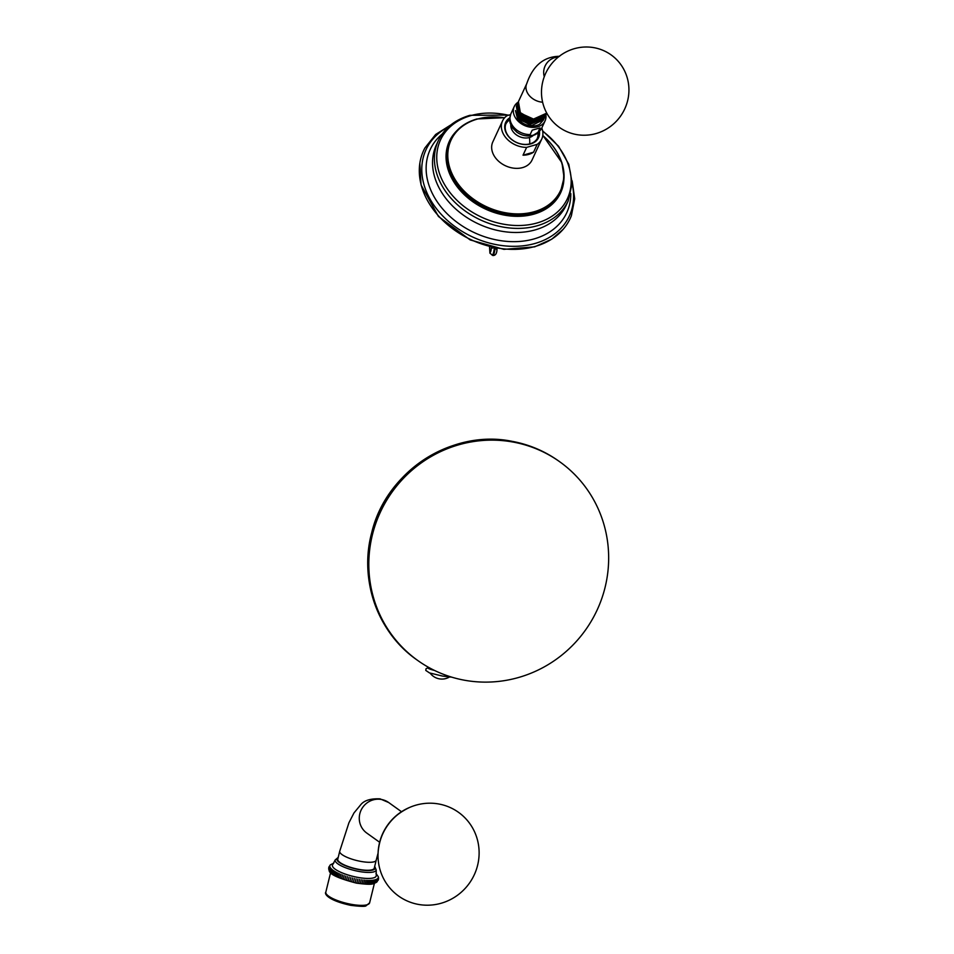 <?xml version="1.0" encoding="UTF-8"?>
<svg xmlns="http://www.w3.org/2000/svg" width="954" height="954" viewBox="0 0 954 954"><rect width="100%" height="100%" fill="white"/><g stroke="black" fill="none" stroke-linecap="round" stroke-linejoin="round"><path stroke-width="1.43" d="M434.511 670.447A12.939 1.252 -168.4 0 1 427.988 668.015L427.845 666.941M513.169 442.072A122.112 118.785 -54.4 0 1 559.831 461.843A122.112 118.785 -54.4 0 1 598.241 607.555A122.112 118.785 -54.4 0 1 464.3 680.19A122.112 118.785 125.6 0 1 417.637 660.406A122.112 118.785 125.6 0 1 379.227 514.707A122.112 118.785 125.6 0 1 513.169 442.072M572.15 180.843L574.713 198.79L571.386 215.735A80.78 61.08 -155.2 0 1 566.712 224.667A80.78 61.08 -155.2 0 1 535.218 246.43A80.78 61.08 -155.2 0 1 450.801 227.326A80.78 61.08 -155.2 0 1 421.119 157.327A80.78 61.08 -155.2 0 1 424.9 147.977L435.656 134.466L450.992 124.807M541.789 127.991A21.608 16.337 -155.2 0 1 541.729 139.081L532.034 160.057A21.608 16.337 -155.2 0 1 522.649 167.582A21.608 16.337 -155.2 0 1 499.097 161.667A21.608 16.337 -155.2 0 1 492.813 141.919L502.519 120.931A21.608 16.337 -155.2 0 1 507.063 115.649L510.533 114.647M541.729 139.081A21.608 16.337 -155.2 0 1 537.185 144.364L533.572 152.175A21.608 16.337 -155.2 0 1 528.743 154.405A21.608 16.337 -155.2 0 1 523.019 155.192L526.632 147.381A21.608 16.337 -155.2 0 1 506.598 138.557A21.608 16.337 -155.2 0 1 502.519 120.931M537.185 144.364L526.632 147.381M539.451 131.461A18.126 13.702 -155.2 0 1 530.71 143.923A18.126 13.702 -155.2 0 1 508.255 136.183A18.126 13.702 -155.2 0 1 509.794 117.747M533.572 152.175L523.019 155.192M538.569 132.308A17.375 13.141 -155.2 0 1 537.686 137.746A17.375 13.141 -155.2 0 1 530.15 143.792A17.375 13.141 -155.2 0 1 511.201 139.045A17.375 13.141 -155.2 0 1 506.145 123.161A17.375 13.141 -155.2 0 1 509.722 118.964M537.984 132.797A17.375 13.141 -155.2 0 1 537.412 138.294M505.906 123.722A17.375 13.141 -155.2 0 1 509.722 119.727M537.901 132.868A18.376 18.376 0 0 1 537.949 133.214A17.279 13.07 -155.2 0 1 537.019 138.962M505.656 124.449A17.279 13.07 -155.2 0 1 509.436 120.025A18.376 18.376 0 0 1 509.734 119.834M537.996 132.332L533.262 135.218C530.603 135.73 529.565 135.516 530.162 134.574L532.189 130.173L540.024 127.931L537.996 132.332A17.005 12.855 24.8 0 0 541.765 128.039C538.903 132.511 535.981 134.943 532.988 135.325C527.312 136.72 521.969 135.683 516.925 132.224L512.87 128.265L510.939 124.962C510.867 123.889 508.41 122.327 510.903 113.764A17.005 12.855 24.8 0 0 514.206 127.729A17.005 12.855 24.8 0 0 530.162 134.574M545.891 114.981A17.005 12.855 -155.2 0 1 545.092 120.848A17.005 12.855 -155.2 0 1 537.71 126.775A17.005 12.855 24.8 0 1 519.179 122.124A17.005 12.855 24.8 0 1 514.23 106.574L510.903 113.764M518.213 102.15A17.005 12.855 24.8 0 0 514.23 106.574M517.366 118.093L531.557 125.654L543.78 119.548L539.654 124.27A15.264 11.543 -155.2 0 1 517.366 118.093L515.458 110.604M521.492 120.598L529.255 124.139M516.341 106.168L518.189 117.354L530.174 124.306L544.412 118.177M544.758 117.39L530.4 123.817L518.404 116.877L516.722 105.381M546.237 114.194L531.891 120.586L519.906 113.633L518.189 102.197M545.497 115.792L531.151 122.207L519.155 115.255L517.45 103.795M521.158 118.165L531.438 122.827M520.991 115.756L533.381 121.373M520.991 113.407L535.254 119.846M517.819 102.972L519.632 114.218L531.628 121.17L545.879 114.993M542.623 102.209A15.264 11.543 -155.2 0 1 540.524 101.947A15.264 11.543 -155.2 0 1 526.787 83.558L518.404 101.684L520.359 112.644L532.356 119.596L546.761 113.109M517.08 104.57L518.916 115.78L530.901 122.744L545.139 116.579M594.127 47.7A44.528 43.312 125.6 0 0 542.409 83.248A44.528 43.312 125.6 0 0 576.299 134.526A44.528 43.312 -54.4 0 0 628.018 98.966A44.528 43.312 -54.4 0 0 594.127 47.7M497.058 248.457L496.903 249.698L495.162 248.112M491.358 247.313L491.286 248.672A2.516 1.181 3.7 0 1 494.387 247.992L495.162 248.135C494.375 253.716 493.456 255.97 492.419 254.897M494.387 247.992C493.623 253.585 492.729 255.839 491.727 254.766M491.286 248.672C490.893 251.534 490.451 252.703 489.939 252.154L489.605 246.895M328.701 868.295L329.822 866.077L328.963 869.547M328.82 869.476L328.713 868.855M357.726 877.37A22.538 5.951 -166.2 0 1 332.791 864.491L335.176 859.971A21.119 5.569 13.8 0 0 358.859 871.431A21.119 5.569 13.8 0 0 376.198 870.036L376.222 875.14A22.538 5.951 13.8 0 1 357.726 877.37M356.963 882.641L357.822 879.171M328.903 867.043L329.893 865.612L328.748 867.651M329.869 866.578L329.011 870.048L329.869 866.578M328.951 869.929L329.166 870.525C329.309 874.21 338.42 878.419 356.486 883.142C373.718 885.384 372.811 883.869 376.711 882.116L377.486 878.694L377.188 881.663M330.048 867.103L329.19 870.573L330.048 867.103M330.346 867.651L329.5 871.121L330.346 867.651M330.776 868.223L329.917 871.694L330.776 868.223M331.324 868.808L330.466 872.29L331.324 868.808M331.992 869.416L331.133 872.886L331.992 869.416M332.767 870.024L331.92 873.506L332.767 870.024M333.661 870.656L332.815 874.126L333.661 870.656M334.663 871.276L333.805 874.746L334.663 871.276M335.76 871.908L334.914 875.378L335.76 871.908M336.953 872.54L336.106 876.01M338.241 873.16L337.382 876.631M339.6 873.781L338.753 877.251M341.043 874.377L340.196 877.847M342.558 874.973L341.711 878.443M344.132 875.545L343.273 879.016M345.753 876.094L344.895 879.564M347.411 876.619L346.564 880.101M349.116 877.131L348.258 880.602M350.845 877.597L349.987 881.079M352.586 878.05L351.728 881.52M354.328 878.455L353.481 881.925M356.08 878.825L355.234 882.295M358.68 882.939L359.539 879.469M360.373 883.189L361.22 879.719M362.031 883.404L362.878 879.934M363.629 883.583L364.488 880.101M365.179 883.702L366.038 880.232M366.67 883.786L367.528 880.315M368.089 883.821L368.948 880.351M369.436 883.821L370.283 880.351L369.436 883.821M370.689 883.762L371.547 880.292L370.689 883.762M371.857 883.666L372.716 880.196L371.857 883.666M372.931 883.523L373.777 880.053L372.931 883.523M373.896 883.332L374.743 879.862L373.896 883.332M374.755 883.106L375.602 879.636L374.755 883.106M375.494 882.832L376.353 879.361L375.494 882.832M376.126 882.522L376.985 879.051L376.126 882.522M377.033 881.782L377.879 878.312L377.033 881.782M377.295 881.365L378.142 877.895L378.142 880.303M378.38 879.695L378.511 879.087M378.571 878.491L378.547 877.847M378.464 877.334L378.297 876.738M374.254 868.176A18.782 4.961 -166.2 0 1 358.847 869.368A18.782 4.961 -166.2 0 1 337.764 859.22L339.719 851.242A18.782 4.961 -166.2 0 0 360.803 861.402A18.782 4.961 -166.2 0 0 376.21 860.198L374.254 868.176M438.876 804.007A51.48 50.073 -54.4 0 1 478.061 863.287A51.48 50.073 -54.4 0 1 418.269 904.392A51.48 50.073 125.6 0 1 378.13 852.22A51.48 50.073 125.6 0 1 410.447 807.084A51.48 50.073 125.6 0 1 438.876 804.007M558.841 461.14C544.77 451.123 529.208 444.516 512.143 441.344C451.91 428.775 386.072 471.598 371.738 532.582C358.883 579.65 377.534 632.466 416.648 659.703A122.112 118.785 -54.4 0 1 378.237 514.003A122.112 118.785 -54.4 0 1 512.191 441.356A122.112 118.785 -54.4 0 1 558.841 461.14L559.831 461.843M448.654 126.775A78.944 59.685 24.8 0 0 435.418 207.316A78.944 59.685 24.8 0 0 535.087 243.449A78.944 59.685 24.8 0 0 572.161 183.907M442.167 134.061A75.235 56.882 24.8 0 0 443.312 209.677A75.235 56.882 24.8 0 0 534.097 238.917A75.235 56.882 24.8 0 0 570.802 193.567M535.254 229.878A71.574 54.116 24.8 0 0 566.318 204.955L568.214 200.865A71.574 54.116 -155.2 0 1 537.138 225.788A71.574 54.116 -155.2 0 1 459.112 206.219A71.574 54.116 -155.2 0 1 438.28 140.775L436.395 144.865A71.574 54.116 -155.2 0 0 457.228 210.309A71.574 54.116 -155.2 0 0 535.254 229.878M542.683 131.199A69.904 52.852 -155.2 0 1 537.054 222.974A69.904 52.852 -155.2 0 1 445.458 186.042A69.904 52.852 -155.2 0 1 470.847 115.613A69.904 52.852 -155.2 0 1 508.47 115.243M456.537 131.02A61.318 46.352 24.8 0 0 461.474 191.849A61.318 46.352 24.8 0 0 534.037 214.101A61.318 46.352 24.8 0 0 563.826 180.64M450.121 140.679A60.865 46.019 24.8 0 0 449.942 141.061A60.865 46.019 24.8 0 0 467.663 196.715A60.865 46.019 24.8 0 0 534.013 213.362A60.865 46.019 24.8 0 0 560.439 192.159A60.865 46.019 24.8 0 0 560.606 191.79M543.983 136.553A60.865 46.019 -155.2 0 1 560.785 191.408A60.865 46.019 -155.2 0 1 534.371 212.599A60.865 46.019 -155.2 0 1 468.009 195.952A60.865 46.019 -155.2 0 1 450.3 140.298A60.865 46.019 -155.2 0 1 476.714 119.107M542.778 135.492A60.281 45.577 -155.2 0 1 534.288 211.705A60.281 45.577 -155.2 0 1 455.308 179.853A60.281 45.577 -155.2 0 1 477.203 119.131A60.281 45.577 -155.2 0 1 504.571 117.819M533.548 135.158A12.986 9.814 -155.2 0 1 529.41 137.519A18.376 9.051 -106 0 1 529.673 143.923M510.807 124.628A12.986 9.814 24.8 0 0 516.591 135.015A12.986 9.814 24.8 0 0 529.41 137.519M544.269 76.702A15.264 14.847 -54.4 0 1 558.388 56.99M489.939 252.154A2.516 2.206 167.4 0 0 489.915 253.132L492.801 255.505C495.448 255.624 496.843 253.585 496.998 249.411M338.121 857.777A19.617 5.175 13.8 0 0 358.966 869.619A19.617 5.175 13.8 0 0 374.612 866.721M379.644 842.263L366.801 833.08A18.782 18.281 -54.4 0 1 381.505 799.488A18.782 18.281 -54.4 0 1 388.683 802.529L401.515 811.723M409.85 807.334C390.925 816.087 380.36 830.827 378.166 851.564A50.455 49.083 -54.4 0 1 409.85 807.334L410.447 807.084M351.12 904.297A22.538 5.951 13.8 0 0 369.615 902.854L366.086 905.751C365.573 906.67 360.409 906.527 350.619 905.322C328.093 900.433 324.11 893.815 325.827 892.109A22.538 5.951 13.8 0 0 351.12 904.297M427.941 667.705L426.021 668.766L425.782 670.423L429.515 672.928L442.382 676.04L451.874 677.197M430.135 673.13A14.656 14.656 0 0 0 449.334 677.066M416.648 659.703L417.637 660.406M563.003 229.497L551.758 239.18L534.669 246.836L503.915 249.364L470.191 239.931L438.446 216.475L421.036 184.885L419.843 163.265M509.031 115.088L469.905 115.315C454.879 119.775 444.337 128.265 438.28 140.775M542.611 130.781L558.579 146.272L568.811 164.35L572.173 183.216L568.214 200.865M504.702 117.676L476.869 118.964C464.193 122.744 455.332 129.863 450.3 140.298L449.942 141.061M542.802 135.301L561.942 162.752L564.064 177.611L560.439 192.159M545.092 120.848L541.765 128.039M546.022 114.695L545.748 115.291M559.581 56.286C543.875 56.524 532.952 65.611 526.787 83.558M489.915 253.132L489.521 246.871M333.793 863.108L330.203 864.944M375.971 873.459L378.273 876.654M378.523 877.608L378.356 876.893M376.198 870.036L374.707 866.339M338.217 857.384L335.176 859.971M388.683 802.529L380.038 798.844C370.784 798.462 364.428 800.346 360.946 804.472L353.97 812.951L348.925 822.765L339.719 851.242M378.166 851.564L378.13 852.22M378.082 853.114L376.21 860.198M374.397 883.356L369.615 902.854M330.609 872.612L325.827 892.109"/></g></svg>

